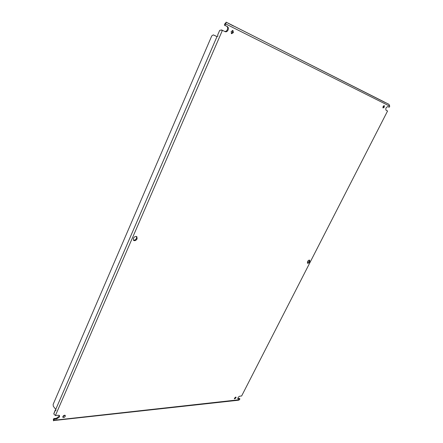 <?xml version="1.0" encoding="UTF-8"?>
<svg xmlns="http://www.w3.org/2000/svg" width="443" height="443" viewBox="0 0 443 443"><rect width="100%" height="100%" fill="white"/><g stroke="black" fill="none" stroke-linecap="round" stroke-linejoin="round"><path stroke-width="0.66" d="M54.256 419.211L56.82 418.928L59.517 416.885L59.495 415.584L58.426 415.241L55.392 415.556L222.425 30.329L225.243 31.708C226.362 32.051 227.303 31.492 228.067 30.019C228.632 28.435 228.422 27.3 227.431 26.619L225.072 25.445L225.725 23.933L389.74 106.176L389.192 107.25L387.902 106.608C386.052 107.239 385.438 108.452 386.052 110.257L387.57 110.994L241.629 395.981L239.851 396.169C238.334 396.845 237.697 397.759 237.93 398.91L239.896 398.866L239.464 399.708L53.786 420.302L54.256 419.211L53.78 418.591L56.339 418.314L59.035 416.27L59.179 415.34M224.673 31.431C225.753 31.641 226.639 31.06 227.337 29.681C227.901 28.097 227.685 26.962 226.7 26.281L224.341 25.107L225.038 23.457L225.869 23.512L225.725 23.933M233.361 32.632L232.946 30.467L231.157 31.547L231.573 33.712L233.361 32.632M231.246 33.452L232.636 32.295L232.542 30.39M65.282 416.265L65.265 415.429C64.457 415.002 63.665 415.368 62.878 416.52L62.895 417.35C63.703 417.782 64.501 417.417 65.282 416.265M62.773 416.946L64.905 415.224M384.302 107.117L384.275 105.628L383.057 106.503L383.09 107.987L384.302 107.117M382.846 107.66L383.644 106.807L383.86 105.644M235.975 397.941L236.014 397.172L234.513 398.096L234.474 398.861L235.975 397.941M234.386 398.462L235.615 397.111M309.663 261.841L309.679 260.185C308.981 259.941 308.273 260.401 307.558 261.564L307.536 263.214C308.239 263.463 308.948 263.004 309.663 261.841M307.326 262.921L309.098 261.448L309.33 260.085M137.103 238.805L136.865 236.689C135.58 236.069 134.428 236.612 133.409 238.312L133.642 240.416C134.927 241.042 136.079 240.505 137.103 238.805M133.393 240.112C134.65 240.383 135.691 239.779 136.516 238.301L136.527 236.49M222.425 30.329L221.589 29.941L219.678 30.384L217.574 35.252C218.128 36.044 217.939 36.481 217.009 36.564L213.327 34.886L216.81 36.553M217.009 36.564L55.729 409.41L55.879 410.428L55.314 410.373L53.769 413.934L55.392 415.556M222.109 30.179L221.168 30.24M53.78 418.591L53.254 419.776L53.514 420.324M53.786 420.302L53.636 420.568L53.404 420.086M53.636 420.568L238.627 400.201L239.464 399.708M53.531 420.85L53.476 420.28M239.896 398.866L239.408 398.407L237.78 398.578M241.629 395.981L387.57 110.994M389.192 107.25L387.775 106.569M389.74 106.176L388.976 104.332L385.388 102.527M385.305 102.582L233.577 25.91M233.467 26.048L226.157 22.167M225.792 22.914L226.14 22.156L225.869 23.512M225.072 25.445L224.341 25.107M55.995 410.307L55.148 410.246L53.769 413.934M55.729 409.41L53.31 406.253L53.138 404.393L211.765 35.877L213.327 34.886M217.574 35.252L219.678 30.384M225.642 23.258L225.038 23.457M384.878 102.267L232.946 25.622M388.976 104.332L385.161 102.455M56.017 410.212L55.148 410.246M56.82 418.928L56.339 418.314M238.389 399.032L237.902 398.573M227.431 26.619L226.7 26.281M226.14 22.156L232.686 25.461M225.797 22.909L225.293 23.346"/></g></svg>

